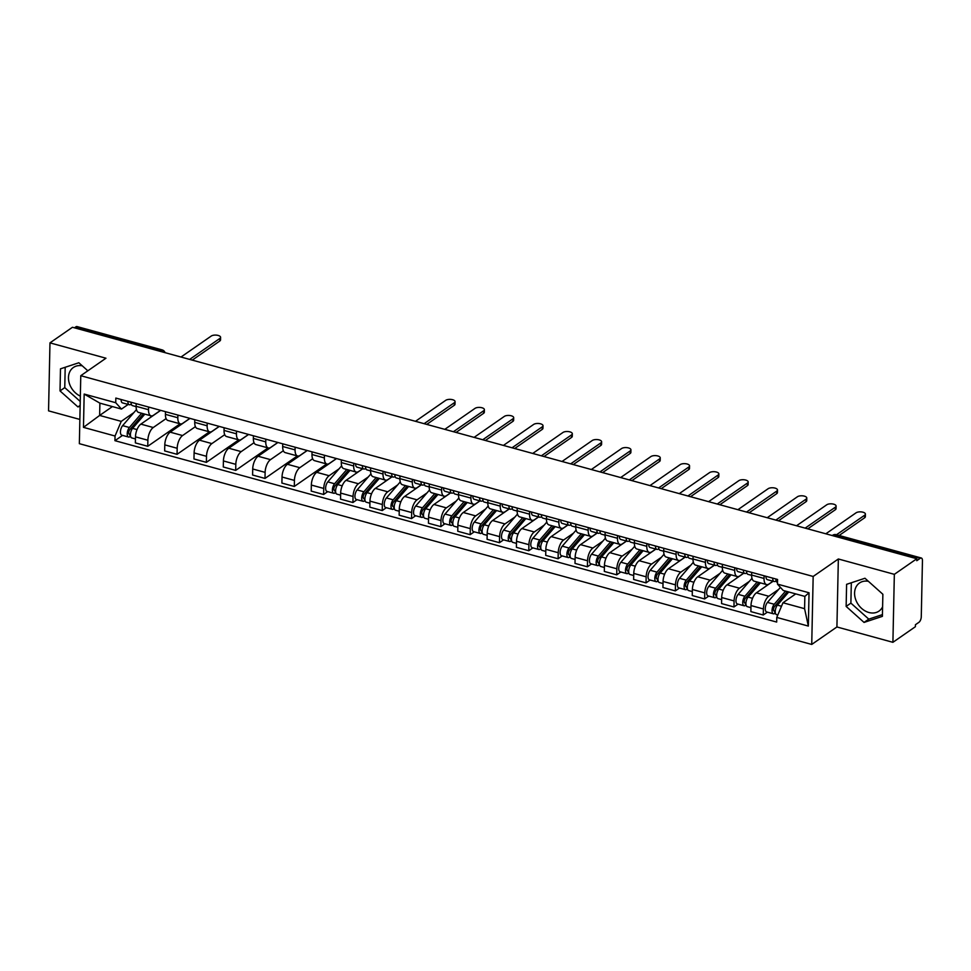 <?xml version="1.0" encoding="UTF-8"?>
<svg xmlns="http://www.w3.org/2000/svg" width="971" height="971" viewBox="0 0 971 971"><rect width="100%" height="100%" fill="white"/><g stroke="black" fill="none" stroke-linecap="round" stroke-linejoin="round"><path stroke-width="1.46" d="M80.35 396.119A17.102 13.327 55.2 0 1 68.99 382.125A17.102 13.327 55.2 0 1 73.371 367.499A17.102 13.327 55.2 0 1 82.268 365.812M882.603 606.802A17.102 13.327 55.2 0 1 878.998 611.099A17.102 13.327 55.2 0 1 868.924 612.507A17.102 13.327 55.2 0 1 855.487 598.973A17.102 13.327 55.2 0 1 859.493 583.001A17.102 13.327 55.2 0 1 868.39 581.313M892.907 642.317L894.34 574.334L916.818 558.738L72.449 327.276L49.97 342.872L105.96 358.214L80.775 375.704L79.355 443.674L811.732 644.441L836.917 626.963L892.907 642.317L915.386 626.708L915.435 624.729L918.93 622.302A4.382 2.015 105.3 0 0 921.273 616.767L922.45 560.68A4.382 2.015 105.3 0 0 921.345 558.022A4.382 2.015 105.3 0 0 920.277 558.289L835.157 534.948A4.382 3.411 -124.8 0 0 832.584 535.312L832.244 535.543M49.97 342.872L48.55 410.854L79.865 419.436M882.627 594.058A17.102 13.327 55.2 0 1 882.857 594.689M894.34 574.334L838.349 558.98L813.164 576.458L80.775 375.704M916.818 558.738L916.77 560.716L920.277 558.289M74.464 327.822L75.908 326.826A4.382 2.015 -74.7 0 1 76.988 326.559L162.096 349.888A4.382 2.015 105.3 0 0 161.028 350.155L75.908 326.826M160.688 410.357L140.868 424.121A10.086 4.624 105.3 0 0 135.479 436.841L135.357 442.885L147.75 446.284L147.883 440.239A10.086 4.624 -74.7 0 1 153.26 427.519L166.102 418.61M148.514 409.713L136.122 406.315A10.086 4.624 105.3 0 0 138.647 412.432L151.051 415.843A10.086 4.624 -74.7 0 1 148.514 409.713L148.575 407.043M136.122 406.315L136.171 403.645M180.133 423.805L147.75 446.284M160.579 410.332L153.527 415.224A10.086 4.624 -74.7 0 1 151.051 415.843M189.988 418.392L170.18 432.156A10.086 4.624 105.3 0 0 164.791 444.876L164.657 450.92L177.062 454.319L177.183 448.274A10.086 4.624 -74.7 0 1 182.572 435.554L195.414 426.645M165.483 411.68L165.422 414.35A10.086 4.624 105.3 0 0 167.959 420.467L180.363 423.878A10.086 4.624 -74.7 0 1 177.827 417.748L177.887 415.078M209.445 431.84L177.062 454.319M189.891 418.367L182.839 423.259A10.086 4.624 -74.7 0 1 180.363 423.878M219.3 426.427L199.48 440.179A10.086 4.624 105.3 0 0 194.103 452.911L193.969 458.955L206.374 462.354L206.495 456.309A10.086 4.624 -74.7 0 1 211.884 443.589L224.726 434.68M194.795 419.715L194.734 422.385A10.086 4.624 105.3 0 0 197.271 428.502L209.663 431.901A10.086 4.624 -74.7 0 1 207.139 425.784L207.199 423.113M238.757 439.875L206.374 462.354M219.191 426.403L212.139 431.294A10.086 4.624 -74.7 0 1 209.663 431.901M248.612 434.462L228.792 448.214A10.086 4.624 105.3 0 0 223.415 460.946L223.281 466.99L235.686 470.389L235.807 464.344A10.086 4.624 -74.7 0 1 241.196 451.624L254.038 442.703M224.107 427.75L224.046 430.42A10.086 4.624 105.3 0 0 226.583 436.537L238.975 439.936A10.086 4.624 -74.7 0 1 236.451 433.819L236.499 431.148M268.057 447.91L235.686 470.389M248.503 434.438L241.451 439.329A10.086 4.624 -74.7 0 1 238.975 439.936M277.924 442.497L258.104 456.249A10.086 4.624 105.3 0 0 252.715 468.981L252.594 475.025L264.998 478.424L265.119 472.379A10.086 4.624 -74.7 0 1 270.508 459.647L283.35 450.738M253.419 435.785L253.358 438.455A10.086 4.624 105.3 0 0 255.883 444.572L268.287 447.971A10.086 4.624 -74.7 0 1 265.763 441.854L265.811 439.183M297.369 455.945L264.998 478.424M277.815 442.473L270.763 447.364A10.086 4.624 -74.7 0 1 268.287 447.971M307.237 450.532L287.416 464.284A10.086 4.624 105.3 0 0 282.027 477.016L281.906 483.06L294.298 486.459L294.431 480.414A10.086 4.624 -74.7 0 1 299.821 467.682L312.65 458.773M282.731 443.82L282.67 446.49A10.086 4.624 105.3 0 0 285.195 452.607L297.599 456.006A10.086 4.624 -74.7 0 1 295.075 449.889L295.123 447.218M326.681 463.98L294.298 486.459M307.127 450.508L300.075 455.399A10.086 4.624 -74.7 0 1 297.599 456.006M336.549 458.567L316.728 472.319A10.086 4.624 105.3 0 0 311.339 485.051L311.218 491.095L323.61 494.494L323.744 488.449A10.086 4.624 -74.7 0 1 329.133 475.717L339.037 468.847M312.031 451.855L311.982 454.525A10.086 4.624 105.3 0 0 314.507 460.642L326.911 464.041A10.086 4.624 -74.7 0 1 324.375 457.924L324.435 455.253M327.725 491.629L323.61 494.494M336.439 458.543L329.387 463.434A10.086 4.624 -74.7 0 1 326.911 464.041M362.766 468.75L346.04 480.354A10.086 4.624 105.3 0 0 340.651 493.086L340.53 499.13L352.922 502.529L353.056 496.484A10.086 4.624 -74.7 0 1 358.433 483.752L368.349 476.882M341.343 459.89L341.294 462.56A10.086 4.624 105.3 0 0 343.819 468.677L356.223 472.076A10.086 4.624 -74.7 0 1 353.687 465.959L353.747 463.288M357.037 499.664L352.922 502.529M362.656 468.726L358.7 471.469A10.086 4.624 -74.7 0 1 356.223 472.076M392.078 476.785L375.352 488.389A10.086 4.624 105.3 0 0 369.963 501.121L369.83 507.165L382.234 510.564L382.356 504.519A10.086 4.624 -74.7 0 1 387.745 491.787L397.649 484.917M370.655 467.925L370.594 470.595A10.086 4.624 105.3 0 0 373.131 476.712L385.536 480.111A10.086 4.624 -74.7 0 1 382.999 473.994L383.06 471.323M386.349 507.699L382.234 510.564M391.968 476.749L388.012 479.504A10.086 4.624 -74.7 0 1 385.536 480.111M421.39 484.82L404.652 496.424A10.086 4.624 105.3 0 0 399.275 509.156L399.142 515.2L411.546 518.599L411.668 512.554A10.086 4.624 -74.7 0 1 417.057 499.822L426.961 492.952M399.967 475.96L399.906 478.63A10.086 4.624 105.3 0 0 402.443 484.747L414.835 488.146A10.086 4.624 -74.7 0 1 412.311 482.029L412.372 479.358M415.661 515.735L411.546 518.599M421.28 484.784L417.312 487.539A10.086 4.624 -74.7 0 1 414.835 488.146M450.69 492.855L433.964 504.459A10.086 4.624 105.3 0 0 428.587 517.179L428.454 523.235L440.858 526.634L440.98 520.59A10.086 4.624 -74.7 0 1 446.369 507.857L456.273 500.987M429.279 483.995L429.218 486.665A10.086 4.624 105.3 0 0 431.755 492.783L444.148 496.181A10.086 4.624 -74.7 0 1 441.623 490.064L441.671 487.393M444.973 523.77L440.858 526.634M450.593 492.819L446.624 495.574A10.086 4.624 -74.7 0 1 444.148 496.181M480.002 500.89L463.276 512.494A10.086 4.624 105.3 0 0 457.887 525.214L457.766 531.258L470.17 534.669L470.292 528.625A10.086 4.624 -74.7 0 1 475.681 515.892L485.585 509.022M458.591 492.03L458.53 494.7A10.086 4.624 105.3 0 0 461.055 500.818L473.46 504.216A10.086 4.624 -74.7 0 1 470.935 498.099L470.984 495.428M474.285 531.805L470.17 534.669M479.892 500.854L475.936 503.609A10.086 4.624 -74.7 0 1 473.46 504.216M509.314 508.925L492.588 520.529A10.086 4.624 105.3 0 0 487.199 533.249L487.078 539.293L499.47 542.704L499.604 536.647A10.086 4.624 -74.7 0 1 504.993 523.927L514.897 517.058M487.903 500.053L487.843 502.735A10.086 4.624 105.3 0 0 490.367 508.853L502.772 512.251A10.086 4.624 -74.7 0 1 500.247 506.134L500.296 503.464M503.585 539.84L499.47 542.704M509.205 508.889L505.248 511.644A10.086 4.624 -74.7 0 1 502.772 512.251M538.626 516.96L521.9 528.564A10.086 4.624 105.3 0 0 516.511 541.284L516.39 547.328L528.782 550.727L528.916 544.682A10.086 4.624 -74.7 0 1 534.305 531.962L544.209 525.093M517.203 508.088L517.155 510.77A10.086 4.624 105.3 0 0 519.679 516.888L532.084 520.286A10.086 4.624 -74.7 0 1 529.547 514.169L529.608 511.499M532.897 547.875L528.782 550.727M538.517 516.924L534.56 519.679A10.086 4.624 -74.7 0 1 532.084 520.286M567.938 524.995L551.212 536.599A10.086 4.624 105.3 0 0 545.823 549.319L545.702 555.363L558.094 558.762L558.228 552.717A10.086 4.624 -74.7 0 1 563.605 539.997L573.521 533.128M546.515 516.123L546.467 518.805A10.086 4.624 105.3 0 0 548.991 524.923L561.396 528.321A10.086 4.624 -74.7 0 1 558.859 522.204L558.92 519.534M562.209 555.91L558.094 558.762M567.829 524.959L563.872 527.714A10.086 4.624 -74.7 0 1 561.396 528.321M597.25 533.03L580.524 544.634A10.086 4.624 105.3 0 0 575.135 557.354L575.002 563.398L587.406 566.797L587.528 560.753A10.086 4.624 -74.7 0 1 592.917 548.032L602.821 541.163M575.827 524.158L575.767 526.84A10.086 4.624 105.3 0 0 578.303 532.958L590.708 536.356A10.086 4.624 -74.7 0 1 588.171 530.239L588.232 527.556M591.521 563.945L587.406 566.797M597.141 532.994L593.184 535.749A10.086 4.624 -74.7 0 1 590.708 536.356M626.562 541.065L609.824 552.669A10.086 4.624 105.3 0 0 604.448 565.389L604.314 571.434L616.719 574.832L616.84 568.788A10.086 4.624 -74.7 0 1 622.229 556.067L632.133 549.198M605.139 532.193L605.079 534.875A10.086 4.624 105.3 0 0 607.615 540.993L620.008 544.391A10.086 4.624 -74.7 0 1 617.483 538.274L617.544 535.591M620.833 571.98L616.719 574.832M626.453 541.029L622.484 543.784A10.086 4.624 -74.7 0 1 620.008 544.391M655.862 549.101L639.136 560.704A10.086 4.624 105.3 0 0 633.76 573.424L633.626 579.469L646.031 582.867L646.152 576.823A10.086 4.624 -74.7 0 1 651.541 564.102L661.445 557.233M634.451 540.228L634.391 542.91A10.086 4.624 105.3 0 0 636.927 549.028L649.32 552.426A10.086 4.624 -74.7 0 1 646.795 546.309L646.844 543.626M650.145 580.015L646.031 582.867M655.765 549.064L651.796 551.819A10.086 4.624 -74.7 0 1 649.32 552.426M685.174 557.136L668.449 568.739A10.086 4.624 105.3 0 0 663.059 581.459L662.938 587.504L675.343 590.902L675.464 584.858A10.086 4.624 -74.7 0 1 680.853 572.137L690.757 565.268M663.763 548.263L663.703 550.945A10.086 4.624 105.3 0 0 666.227 557.063L678.632 560.461A10.086 4.624 -74.7 0 1 676.107 554.344L676.156 551.662M679.457 588.05L675.343 590.902M685.065 557.099L681.108 559.854A10.086 4.624 -74.7 0 1 678.632 560.461M714.486 565.171L697.761 576.774A10.086 4.624 105.3 0 0 692.372 589.494L692.25 595.539L704.643 598.937L704.776 592.893A10.086 4.624 -74.7 0 1 710.165 580.173L720.069 573.303M693.076 556.298L693.015 558.98A10.086 4.624 105.3 0 0 695.539 565.098L707.944 568.496A10.086 4.624 -74.7 0 1 705.419 562.379L705.468 559.697M708.757 596.085L704.643 598.937M714.377 565.134L710.42 567.889A10.086 4.624 -74.7 0 1 707.944 568.496M743.798 573.206L727.073 584.809A10.086 4.624 105.3 0 0 721.684 597.529L721.562 603.574L733.955 606.972L734.088 600.928A10.086 4.624 -74.7 0 1 739.477 588.208L749.381 581.338M722.375 564.333L722.327 567.015A10.086 4.624 105.3 0 0 724.852 573.133L737.256 576.531A10.086 4.624 -74.7 0 1 734.719 570.414L734.78 567.732M738.069 604.12L733.955 606.972M743.689 573.169L739.732 575.924A10.086 4.624 -74.7 0 1 737.256 576.531M773.11 581.241L756.385 592.844A10.086 4.624 105.3 0 0 750.996 605.564L750.874 611.609L763.267 615.007L763.4 608.963A10.086 4.624 -74.7 0 1 768.777 596.243L778.681 589.373M751.688 572.368L751.639 575.05A10.086 4.624 105.3 0 0 754.164 581.168L766.568 584.566A10.086 4.624 -74.7 0 1 764.031 578.449L764.092 575.767M767.381 612.155L763.267 615.007M773.001 581.204L769.044 583.959A10.086 4.624 -74.7 0 1 766.568 584.566M112.405 406.582L99.637 415.442L121.241 421.365L133.864 412.602M128.172 404.446L121.496 409.07L99.892 403.147L99.637 415.442L83.47 427.361L84.174 394.068L115.731 402.722L121.496 409.07M795.747 593.9L782.978 602.76L804.583 608.683L804.85 596.4L783.233 590.477L777.468 584.117L777.565 579.469L115.828 398.061L115.731 402.722M777.468 584.117L809.037 592.771L808.345 626.077L776.776 617.422L782.978 602.76M121.241 421.365L115.039 436.015L114.942 440.676L776.679 622.071L776.776 617.422M115.039 436.015L83.47 427.361M811.732 644.441L813.164 576.458M87.839 370.801L78.845 362.753L60.481 368.834L60.02 390.912L77.923 406.922L80.132 406.194M836.917 626.963L838.349 558.98M882.87 594.264L864.967 578.255L846.603 584.324L846.142 606.414L864.044 622.423L882.396 616.354L882.87 594.264M122.552 435.396L114.942 440.676M84.174 394.068L99.892 403.147M804.583 608.683L808.345 626.077M804.85 596.4L809.037 592.771M65.191 367.269L64.766 387.623L80.241 401.46M80.156 405.38L77.923 406.922M64.766 387.623L60.02 390.912M851.312 582.77L850.887 603.112L868.778 619.134L882.433 614.619M868.778 619.134L864.044 622.423M850.887 603.112L846.142 606.414M136.11 406.618L132.457 405.623A5.486 2.512 -74.7 0 1 131.085 402.249M189.648 359.404L219.871 338.43A5.037 2.16 1.2 0 0 220.587 337.35L220.538 339.923A5.037 2.16 -178.8 0 1 219.81 341.003L192.27 360.12M131.376 404.422L129.871 404.749A5.486 2.512 -74.7 0 1 129.264 404.737A5.486 2.512 -74.7 0 1 127.893 401.375M129.264 404.737L122.504 402.892A5.486 2.512 -74.7 0 1 121.132 399.518M220.587 337.35A5.037 2.16 1.2 0 0 216.921 335.189A5.037 2.16 1.2 0 0 211.229 336.063L181.007 357.025M143.465 413.755L129.726 429.716A2.634 1.202 105.3 0 0 128.694 432.411A2.634 1.202 105.3 0 0 129.337 434.292A2.634 1.202 105.3 0 0 129.993 434.134L129.932 436.719A5.486 2.512 105.3 0 1 128.585 437.047L121.824 435.19A5.486 2.512 105.3 0 1 120.477 431.27A5.486 2.512 105.3 0 1 122.637 425.638L136.462 409.592M141.657 413.258L129.398 427.495A5.486 2.512 105.3 0 0 127.25 433.127A5.486 2.512 105.3 0 0 128.585 437.047M138.125 421.936L133.889 424.885M130.417 434.255L128.864 433.831M144.849 414.144L132.59 428.369A5.486 2.512 105.3 0 0 130.442 434.001A5.486 2.512 105.3 0 0 131.789 437.921L135.43 438.928M151.682 415.916L150.189 417.639M130.794 436.95L129.932 436.719M370.594 470.899L366.941 469.891A5.486 2.512 -74.7 0 1 365.569 466.529M424.133 423.672L454.355 402.71A5.037 2.16 1.2 0 0 455.071 401.63L455.023 404.203A5.037 2.16 -178.8 0 1 454.294 405.283L426.755 424.4M365.861 468.702L364.356 469.029A5.486 2.512 -74.7 0 1 363.749 469.017A5.486 2.512 -74.7 0 1 362.377 465.655M363.749 469.017L356.988 467.16A5.486 2.512 -74.7 0 1 355.617 463.798M455.071 401.63A5.037 2.16 1.2 0 0 451.406 399.469A5.037 2.16 1.2 0 0 445.713 400.331L415.491 421.305M399.906 478.934L396.253 477.926A5.486 2.512 -74.7 0 1 394.881 474.564M453.445 431.707L483.667 410.745A5.037 2.16 1.2 0 0 484.383 409.665L484.335 412.238A5.037 2.16 -178.8 0 1 483.607 413.318L456.067 432.435M395.173 476.737L393.668 477.064A5.486 2.512 -74.7 0 1 393.061 477.052A5.486 2.512 -74.7 0 1 391.689 473.69M393.061 477.052L386.3 475.195A5.486 2.512 -74.7 0 1 384.917 471.833M484.383 409.665A5.037 2.16 1.2 0 0 480.706 407.504A5.037 2.16 1.2 0 0 475.025 408.366L444.803 429.34M429.218 486.969L425.565 485.961A5.486 2.512 -74.7 0 1 424.193 482.599M482.757 439.742L512.967 418.78A5.037 2.16 1.2 0 0 513.695 417.7L513.635 420.273A5.037 2.16 -178.8 0 1 512.919 421.353L485.379 440.47M424.485 484.772L422.98 485.099A5.486 2.512 -74.7 0 1 422.373 485.087A5.486 2.512 -74.7 0 1 421.001 481.725M422.373 485.087L415.6 483.23A5.486 2.512 -74.7 0 1 414.229 479.868M513.695 417.7A5.037 2.16 1.2 0 0 510.018 415.539A5.037 2.16 1.2 0 0 504.325 416.401L474.115 437.375M458.53 495.004L454.877 493.996A5.486 2.512 -74.7 0 1 453.506 490.634M512.069 447.777L542.279 426.815A5.037 2.16 1.2 0 0 543.007 425.735L542.947 428.308A5.037 2.16 -178.8 0 1 542.231 429.388L514.691 448.505M453.797 492.807L452.292 493.134A5.486 2.512 -74.7 0 1 451.685 493.122A5.486 2.512 -74.7 0 1 450.301 489.748M451.685 493.122L444.912 491.265A5.486 2.512 -74.7 0 1 443.541 487.903M543.007 425.735A5.037 2.16 1.2 0 0 539.33 423.574A5.037 2.16 1.2 0 0 533.637 424.436L503.427 445.41M487.843 503.039L484.189 502.031A5.486 2.512 -74.7 0 1 482.805 498.669M541.381 455.812L571.591 434.85A5.037 2.16 1.2 0 0 572.32 433.77L572.259 436.343A5.037 2.16 -178.8 0 1 571.543 437.423L544.003 456.54M483.109 500.842L481.592 501.17A5.486 2.512 -74.7 0 1 480.985 501.157A5.486 2.512 -74.7 0 1 479.613 497.783M480.985 501.157L474.224 499.3A5.486 2.512 -74.7 0 1 472.853 495.938M572.32 433.77A5.037 2.16 1.2 0 0 568.642 431.61A5.037 2.16 1.2 0 0 562.949 432.471L532.739 453.445M517.142 511.074L513.489 510.066A5.486 2.512 -74.7 0 1 512.118 506.704M570.693 463.847L600.903 442.873A5.037 2.16 1.2 0 0 601.619 441.805L601.571 444.378A5.037 2.16 -178.8 0 1 600.855 445.458L573.315 464.563M512.409 508.877L510.904 509.205A5.486 2.512 -74.7 0 1 510.297 509.192A5.486 2.512 -74.7 0 1 508.925 505.818M510.297 509.192L503.536 507.335A5.486 2.512 -74.7 0 1 502.165 503.973M601.619 441.805A5.037 2.16 1.2 0 0 597.954 439.645A5.037 2.16 1.2 0 0 592.261 440.506L562.039 461.48M546.455 519.109L542.801 518.101A5.486 2.512 -74.7 0 1 541.43 514.739M599.993 471.882L630.215 450.908A5.037 2.16 1.2 0 0 630.932 449.84L630.883 452.413A5.037 2.16 -178.8 0 1 630.155 453.493L602.615 472.598M541.721 516.912L540.216 517.24A5.486 2.512 -74.7 0 1 539.609 517.227A5.486 2.512 -74.7 0 1 538.237 513.853M539.609 517.227L532.848 515.37A5.486 2.512 -74.7 0 1 531.477 512.008M630.932 449.84A5.037 2.16 1.2 0 0 627.266 447.68A5.037 2.16 1.2 0 0 621.574 448.541L591.351 469.515M575.767 527.144L572.113 526.136A5.486 2.512 -74.7 0 1 570.742 522.774M629.305 479.917L659.527 458.943A5.037 2.16 1.2 0 0 660.244 457.875L660.195 460.448A5.037 2.16 -178.8 0 1 659.467 461.528L631.927 480.633M571.033 524.947L569.528 525.275A5.486 2.512 -74.7 0 1 568.921 525.262A5.486 2.512 -74.7 0 1 567.55 521.888M568.921 525.262L562.16 523.405A5.486 2.512 -74.7 0 1 560.789 520.043M660.244 457.875A5.037 2.16 1.2 0 0 656.578 455.715A5.037 2.16 1.2 0 0 650.886 456.576L620.663 477.55M605.079 535.179L601.425 534.171A5.486 2.512 -74.7 0 1 600.054 530.797M658.617 487.952L688.84 466.978A5.037 2.16 1.2 0 0 689.556 465.91L689.507 468.483A5.037 2.16 -178.8 0 1 688.779 469.563L661.239 488.668M600.345 532.982L598.84 533.31A5.486 2.512 -74.7 0 1 598.233 533.297A5.486 2.512 -74.7 0 1 596.862 529.923M598.233 533.297L591.473 531.44A5.486 2.512 -74.7 0 1 590.089 528.078M689.556 465.91A5.037 2.16 1.2 0 0 685.878 463.75A5.037 2.16 1.2 0 0 680.198 464.611L649.975 485.585M634.391 543.214L630.737 542.206A5.486 2.512 -74.7 0 1 629.366 538.832M687.929 495.987L718.139 475.013A5.037 2.16 1.2 0 0 718.868 473.933L718.807 476.518A5.037 2.16 -178.8 0 1 718.091 477.598L690.551 496.703M629.657 541.017L628.152 541.345A5.486 2.512 -74.7 0 1 627.545 541.333A5.486 2.512 -74.7 0 1 626.174 537.958M627.545 541.333L620.772 539.475A5.486 2.512 -74.7 0 1 619.401 536.113M718.868 473.933A5.037 2.16 1.2 0 0 715.19 471.785A5.037 2.16 1.2 0 0 709.498 472.646L679.287 493.62M663.703 551.249L660.049 550.241A5.486 2.512 -74.7 0 1 658.678 546.867M717.241 504.022L747.452 483.048A5.037 2.16 1.2 0 0 748.18 481.968L748.119 484.553A5.037 2.16 -178.8 0 1 747.403 485.634L719.863 504.738M658.969 549.052L657.464 549.38A5.486 2.512 -74.7 0 1 656.857 549.368A5.486 2.512 -74.7 0 1 655.474 545.993M656.857 549.368L650.085 547.51A5.486 2.512 -74.7 0 1 648.713 544.148M748.18 481.968A5.037 2.16 1.2 0 0 744.502 479.82A5.037 2.16 1.2 0 0 738.81 480.681L708.599 501.655M693.015 559.284L689.361 558.276A5.486 2.512 -74.7 0 1 687.978 554.902M746.553 512.057L776.764 491.083A5.037 2.16 1.2 0 0 777.492 490.003L777.431 492.588A5.037 2.16 -178.8 0 1 776.715 493.669L749.175 512.773M688.281 557.087L686.764 557.415A5.486 2.512 -74.7 0 1 686.157 557.403A5.486 2.512 -74.7 0 1 684.786 554.028M686.157 557.403L679.397 555.546A5.486 2.512 -74.7 0 1 678.025 552.183M777.492 490.003A5.037 2.16 1.2 0 0 773.814 487.855A5.037 2.16 1.2 0 0 768.122 488.716L737.911 509.69M722.315 567.319L718.661 566.311A5.486 2.512 -74.7 0 1 717.29 562.937M775.865 520.092L806.076 499.118A5.037 2.16 1.2 0 0 806.792 498.038L806.743 500.623A5.037 2.16 -178.8 0 1 806.027 501.704L778.487 520.808M717.581 565.122L716.076 565.45A5.486 2.512 -74.7 0 1 715.469 565.438A5.486 2.512 -74.7 0 1 714.098 562.063M715.469 565.438L708.709 563.581A5.486 2.512 -74.7 0 1 707.337 560.206M806.792 498.038A5.037 2.16 1.2 0 0 803.126 495.89A5.037 2.16 1.2 0 0 797.434 496.751L767.211 517.725M751.627 575.342L747.973 574.346A5.486 2.512 -74.7 0 1 746.602 570.972M805.165 528.127L835.388 507.153A5.037 2.16 1.2 0 0 836.104 506.073L836.055 508.658A5.037 2.16 -178.8 0 1 835.327 509.739L807.787 528.843M746.893 573.157L745.388 573.485A5.486 2.512 -74.7 0 1 744.781 573.473A5.486 2.512 -74.7 0 1 743.41 570.098M744.781 573.473L738.021 571.616A5.486 2.512 -74.7 0 1 736.649 568.241M836.104 506.073A5.037 2.16 1.2 0 0 832.438 503.925A5.037 2.16 1.2 0 0 826.746 504.786L796.523 525.76M348.638 470L334.898 485.961A2.634 1.202 105.3 0 0 333.866 488.656A2.634 1.202 105.3 0 0 334.51 490.537A2.634 1.202 105.3 0 0 335.165 490.379L335.104 492.952A5.486 2.512 105.3 0 1 333.757 493.292L326.996 491.435A5.486 2.512 105.3 0 1 325.649 487.515A5.486 2.512 105.3 0 1 327.81 481.883L341.634 465.837M346.829 469.503L334.57 483.74A5.486 2.512 105.3 0 0 332.422 489.372A5.486 2.512 105.3 0 0 333.757 493.292M343.297 478.181L339.061 481.118M335.59 490.501L334.036 490.076M350.021 470.377L337.762 484.614A5.486 2.512 105.3 0 0 335.614 490.246A5.486 2.512 105.3 0 0 336.961 494.166L340.603 495.161M356.855 472.161L355.362 473.884M335.966 493.195L335.104 492.952M377.95 478.035L364.21 493.996A2.634 1.202 105.3 0 0 363.178 496.691A2.634 1.202 105.3 0 0 363.822 498.572A2.634 1.202 105.3 0 0 364.477 498.414L364.416 500.987A5.486 2.512 105.3 0 1 363.069 501.327L356.308 499.47A5.486 2.512 105.3 0 1 354.961 495.55A5.486 2.512 105.3 0 1 357.11 489.918L370.934 473.872M376.141 477.538L363.882 491.775A5.486 2.512 105.3 0 0 361.734 497.407A5.486 2.512 105.3 0 0 363.069 501.327M372.609 486.216L368.373 489.153M364.902 498.536L363.348 498.111M379.333 478.412L367.074 492.649A5.486 2.512 105.3 0 0 364.926 498.281A5.486 2.512 105.3 0 0 366.261 502.201L369.915 503.196M386.167 480.196L384.674 481.919M365.278 501.23L364.416 500.987M407.262 486.07L393.522 502.031A2.634 1.202 105.3 0 0 392.49 504.726A2.634 1.202 105.3 0 0 393.134 506.607A2.634 1.202 105.3 0 0 393.777 506.449L393.728 509.022A5.486 2.512 105.3 0 1 392.381 509.362L385.621 507.505A5.486 2.512 105.3 0 1 384.273 503.585A5.486 2.512 105.3 0 1 386.422 497.953L400.246 481.907M405.453 485.573L393.194 499.81A5.486 2.512 105.3 0 0 391.034 505.442A5.486 2.512 105.3 0 0 392.381 509.362M401.921 494.251L397.685 497.188M394.214 506.571L392.66 506.146M408.645 486.447L396.386 500.684A5.486 2.512 105.3 0 0 394.238 506.316A5.486 2.512 105.3 0 0 395.573 510.236L399.227 511.232M415.479 488.231L413.986 489.954M394.59 509.265L393.728 509.022M436.574 494.105L422.834 510.054A2.634 1.202 105.3 0 0 421.802 512.761A2.634 1.202 105.3 0 0 422.446 514.642A2.634 1.202 105.3 0 0 423.089 514.484L423.04 517.058A5.486 2.512 105.3 0 1 421.693 517.397L414.933 515.54A5.486 2.512 105.3 0 1 413.585 511.62A5.486 2.512 105.3 0 1 415.734 505.988L429.558 489.942M434.753 493.608L422.494 507.845A5.486 2.512 105.3 0 0 420.346 513.477A5.486 2.512 105.3 0 0 421.693 517.397M431.233 502.286L426.997 505.223M423.526 514.606L421.972 514.181M437.957 494.482L425.699 508.719A5.486 2.512 105.3 0 0 423.538 514.351A5.486 2.512 105.3 0 0 424.885 518.271L428.539 519.267M444.779 496.266L443.298 497.989M423.902 517.3L423.04 517.058M465.886 502.141L452.146 518.089A2.634 1.202 105.3 0 0 451.114 520.796A2.634 1.202 105.3 0 0 451.758 522.677A2.634 1.202 105.3 0 0 452.401 522.519L452.352 525.093A5.486 2.512 105.3 0 1 451.005 525.432L444.245 523.575A5.486 2.512 105.3 0 1 442.897 519.655A5.486 2.512 105.3 0 1 445.046 514.023L458.87 497.977M464.065 501.643L451.806 515.88A5.486 2.512 105.3 0 0 449.658 521.512A5.486 2.512 105.3 0 0 451.005 525.432M460.545 510.321L456.309 513.258M452.838 522.641L451.284 522.216M467.257 502.517L454.998 516.754A5.486 2.512 105.3 0 0 452.85 522.386A5.486 2.512 105.3 0 0 454.197 526.306L457.851 527.302M474.091 504.301L472.61 506.025M453.214 525.335L452.352 525.093M495.198 510.176L481.458 526.124A2.634 1.202 105.3 0 0 480.427 528.831A2.634 1.202 105.3 0 0 481.07 530.712A2.634 1.202 105.3 0 0 481.713 530.554L481.665 533.128A5.486 2.512 105.3 0 1 480.317 533.467L473.545 531.61A5.486 2.512 105.3 0 1 472.209 527.69A5.486 2.512 105.3 0 1 474.358 522.058L488.182 506.012M493.377 509.678L481.118 523.915A5.486 2.512 105.3 0 0 478.97 529.535A5.486 2.512 105.3 0 0 480.317 533.467M489.857 518.356L485.621 521.293M482.15 530.676L480.596 530.251M496.569 510.552L484.311 524.789A5.486 2.512 105.3 0 0 482.162 530.421A5.486 2.512 105.3 0 0 483.509 534.341L487.163 535.337M503.403 512.324L501.922 514.06M482.514 533.37L481.665 533.128M524.51 518.211L510.77 534.159A2.634 1.202 105.3 0 0 509.739 536.866A2.634 1.202 105.3 0 0 510.382 538.747A2.634 1.202 105.3 0 0 511.025 538.589L510.964 541.163A5.486 2.512 105.3 0 1 509.629 541.502L502.857 539.645A5.486 2.512 105.3 0 1 501.522 535.725A5.486 2.512 105.3 0 1 503.67 530.093L517.494 514.047M522.689 517.713L510.43 531.95A5.486 2.512 105.3 0 0 508.282 537.57A5.486 2.512 105.3 0 0 509.629 541.502M519.157 526.391L514.921 529.329M511.462 538.711L509.909 538.286M525.881 518.587L513.623 532.824A5.486 2.512 105.3 0 0 511.474 538.456A5.486 2.512 105.3 0 0 512.822 542.376L516.475 543.372M532.715 520.359L531.222 522.095M511.826 541.405L510.964 541.163M553.81 526.246L540.07 542.194A2.634 1.202 105.3 0 0 539.039 544.901A2.634 1.202 105.3 0 0 539.682 546.782A2.634 1.202 105.3 0 0 540.337 546.624L540.277 549.198A5.486 2.512 105.3 0 1 538.929 549.537L532.169 547.68A5.486 2.512 105.3 0 1 530.821 543.76A5.486 2.512 105.3 0 1 532.982 538.128L546.807 522.082M552.001 525.748L539.742 539.985A5.486 2.512 105.3 0 0 537.594 545.605A5.486 2.512 105.3 0 0 538.929 549.537M548.469 534.426L544.233 537.364M540.762 546.746L539.208 546.321M555.194 526.622L542.935 540.859A5.486 2.512 105.3 0 0 540.786 546.491A5.486 2.512 105.3 0 0 542.134 550.411L545.775 551.407M562.027 528.394L560.534 530.13M541.138 549.44L540.277 549.198M583.122 534.281L569.382 550.229A2.634 1.202 105.3 0 0 568.351 552.936A2.634 1.202 105.3 0 0 568.994 554.817A2.634 1.202 105.3 0 0 569.649 554.659L569.589 557.233A5.486 2.512 105.3 0 1 568.241 557.572L561.481 555.715A5.486 2.512 105.3 0 1 560.133 551.795A5.486 2.512 105.3 0 1 562.282 546.163L576.106 530.117M581.313 533.783L569.055 548.02A5.486 2.512 105.3 0 0 566.906 553.64A5.486 2.512 105.3 0 0 568.241 557.572M577.781 542.461L573.545 545.399M570.074 554.781L568.52 554.356M584.506 534.657L572.247 548.894A5.486 2.512 105.3 0 0 570.098 554.526A5.486 2.512 105.3 0 0 571.434 558.446L575.087 559.442M591.339 536.429L589.846 538.165M570.45 557.475L569.589 557.233M612.434 542.316L598.694 558.264A2.634 1.202 105.3 0 0 597.663 560.971A2.634 1.202 105.3 0 0 598.306 562.852A2.634 1.202 105.3 0 0 598.949 562.695L598.901 565.268A5.486 2.512 105.3 0 1 597.553 565.608L590.793 563.75A5.486 2.512 105.3 0 1 589.446 559.83A5.486 2.512 105.3 0 1 591.594 554.198L605.419 538.152M610.625 541.818L598.367 556.055A5.486 2.512 105.3 0 0 596.206 561.675A5.486 2.512 105.3 0 0 597.553 565.608M607.093 550.496L602.857 553.434M599.386 562.816L597.833 562.391M613.818 542.692L601.559 556.929A5.486 2.512 105.3 0 0 599.41 562.561A5.486 2.512 105.3 0 0 600.746 566.481L604.399 567.477M620.651 544.464L619.158 546.2M599.762 565.51L598.901 565.268M641.746 550.351L628.006 566.299A2.634 1.202 105.3 0 0 626.975 569.006A2.634 1.202 105.3 0 0 627.618 570.887A2.634 1.202 105.3 0 0 628.261 570.73L628.213 573.303A5.486 2.512 105.3 0 1 626.865 573.643L620.105 571.785A5.486 2.512 105.3 0 1 618.758 567.865A5.486 2.512 105.3 0 1 620.906 562.233L634.731 546.188M639.925 549.853L627.667 564.09A5.486 2.512 105.3 0 0 625.518 569.71A5.486 2.512 105.3 0 0 626.865 573.643M636.406 558.531L632.17 561.469M628.698 570.851L627.145 570.426M643.13 550.727L630.871 564.964A5.486 2.512 105.3 0 0 628.71 570.584A5.486 2.512 105.3 0 0 630.058 574.516L633.711 575.512M649.951 552.499L648.47 554.235M629.074 573.545L628.213 573.303M671.058 558.386L657.318 574.334A2.634 1.202 105.3 0 0 656.287 577.041A2.634 1.202 105.3 0 0 656.93 578.922A2.634 1.202 105.3 0 0 657.573 578.765L657.525 581.338A5.486 2.512 105.3 0 1 656.178 581.665L649.417 579.821A5.486 2.512 105.3 0 1 648.07 575.9A5.486 2.512 105.3 0 1 650.218 570.268L664.043 554.223M669.237 557.888L656.979 572.125A5.486 2.512 105.3 0 0 654.83 577.745A5.486 2.512 105.3 0 0 656.178 581.665M665.718 566.566L661.482 569.504M658.01 578.886L656.457 578.461M672.43 558.762L660.171 572.999A5.486 2.512 105.3 0 0 658.022 578.619A5.486 2.512 105.3 0 0 659.37 582.551L663.023 583.547M679.263 560.534L677.782 562.27M658.387 581.58L657.525 581.338M700.37 566.421L686.631 582.369A2.634 1.202 105.3 0 0 685.599 585.076A2.634 1.202 105.3 0 0 686.242 586.957A2.634 1.202 105.3 0 0 686.885 586.8L686.837 589.373A5.486 2.512 105.3 0 1 685.49 589.7L678.717 587.856A5.486 2.512 105.3 0 1 677.382 583.935A5.486 2.512 105.3 0 1 679.53 578.303L693.355 562.245M698.55 565.923L686.291 580.16A5.486 2.512 105.3 0 0 684.142 585.78A5.486 2.512 105.3 0 0 685.49 589.7M695.03 574.601L690.794 577.539M687.322 586.921L685.769 586.496M701.742 566.797L689.483 581.034A5.486 2.512 105.3 0 0 687.334 586.654A5.486 2.512 105.3 0 0 688.682 590.586L692.335 591.582M708.575 568.569L707.094 570.305M687.686 589.615L686.837 589.373M729.682 574.456L715.943 590.404A2.634 1.202 105.3 0 0 714.911 593.111A2.634 1.202 105.3 0 0 715.554 594.992A2.634 1.202 105.3 0 0 716.197 594.835L716.137 597.408A5.486 2.512 105.3 0 1 714.802 597.735L708.029 595.891A5.486 2.512 105.3 0 1 706.694 591.97A5.486 2.512 105.3 0 1 708.842 586.338L722.667 570.28M727.862 573.958L715.603 588.195A5.486 2.512 105.3 0 0 713.454 593.815A5.486 2.512 105.3 0 0 714.802 597.735M724.33 582.636L720.094 585.574M716.634 594.956L715.081 594.531M731.054 574.832L718.795 589.069A5.486 2.512 105.3 0 0 716.647 594.689A5.486 2.512 105.3 0 0 717.994 598.622L721.647 599.617M737.887 576.604L736.394 578.34M716.999 597.651L716.137 597.408M758.982 582.491L745.243 598.439A2.634 1.202 105.3 0 0 744.211 601.146A2.634 1.202 105.3 0 0 744.854 603.027A2.634 1.202 105.3 0 0 745.51 602.87L745.449 605.443A5.486 2.512 105.3 0 1 744.102 605.77L737.341 603.926A5.486 2.512 105.3 0 1 735.994 599.993A5.486 2.512 105.3 0 1 738.154 594.373L751.979 578.315M757.174 581.993L744.915 596.23A5.486 2.512 105.3 0 0 742.766 601.85A5.486 2.512 105.3 0 0 744.102 605.77M753.642 590.671L749.406 593.609M745.934 602.991L744.381 602.566M760.366 582.867L748.107 597.104A5.486 2.512 105.3 0 0 745.959 602.724A5.486 2.512 105.3 0 0 747.306 606.657L750.947 607.652M767.199 584.639L765.706 586.375M746.311 605.686L745.449 605.443M777.504 582.442L777.286 582.382A5.486 2.512 -74.7 0 1 775.914 579.007M836.504 534.754L864.7 515.188A5.037 2.16 1.2 0 0 865.416 514.108L865.367 516.693A5.037 2.16 -178.8 0 1 864.639 517.774L839.126 535.482M776.205 581.192L774.7 581.52A5.486 2.512 -74.7 0 1 774.093 581.508A5.486 2.512 -74.7 0 1 772.722 578.133M774.093 581.508L767.333 579.651A5.486 2.512 -74.7 0 1 765.961 576.276M865.416 514.108A5.037 2.16 1.2 0 0 861.75 511.96A5.037 2.16 1.2 0 0 856.058 512.822L825.836 533.795M787.372 591.606L774.555 606.474A2.634 1.202 105.3 0 0 773.523 609.181A2.634 1.202 105.3 0 0 774.166 611.062A2.634 1.202 105.3 0 0 774.822 610.905L774.761 613.478A5.486 2.512 105.3 0 1 773.414 613.806L766.653 611.961A5.486 2.512 105.3 0 1 765.306 608.028A5.486 2.512 105.3 0 1 767.454 602.408L780.417 587.358M785.551 591.108L774.227 604.253A5.486 2.512 105.3 0 0 772.079 609.885A5.486 2.512 105.3 0 0 773.414 613.806M782.954 598.706L778.718 601.644M775.246 611.026L773.693 610.589M788.743 591.982L777.419 605.139A5.486 2.512 105.3 0 0 775.271 610.759A5.486 2.512 105.3 0 0 776.606 614.692L777.795 615.007M775.623 613.708L774.761 613.478M768.777 596.243L756.385 592.844M739.477 588.208L727.073 584.809M710.165 580.173L697.761 576.774M680.853 572.137L668.449 568.739M651.541 564.102L639.136 560.704M622.229 556.067L609.824 552.669M592.917 548.032L580.524 544.634M563.605 539.997L551.212 536.599M534.305 531.962L521.9 528.564M504.993 523.927L492.588 520.529M475.681 515.892L463.276 512.494M446.369 507.857L433.964 504.459M417.057 499.822L404.652 496.424M387.745 491.787L375.352 488.389M358.433 483.752L346.04 480.354M329.133 475.717L316.728 472.319M299.821 467.682L287.416 464.284M270.508 459.647L258.104 456.249M241.196 451.624L228.792 448.214M211.884 443.589L199.48 440.179M182.572 435.554L170.18 432.156M153.26 427.519L140.868 424.121M734.719 570.414L722.327 567.015M705.419 562.379L693.015 558.98M676.107 554.344L663.703 550.945M646.795 546.309L634.391 542.91M617.483 538.274L605.079 534.875M588.171 530.239L575.767 526.84M558.859 522.204L546.467 518.805M529.547 514.169L517.155 510.77M500.247 506.134L487.843 502.735M470.935 498.099L458.53 494.7M441.623 490.064L429.218 486.665M412.311 482.029L399.906 478.63M382.999 473.994L370.594 470.595M353.687 465.959L341.294 462.56M324.375 457.924L311.982 454.525M295.075 449.889L282.67 446.49M265.763 441.854L253.358 438.455M236.451 433.819L224.046 430.42M207.139 425.784L194.734 422.385M177.827 417.748L165.422 414.35M764.031 578.449L751.639 575.05M734.088 600.928L721.684 597.529M704.776 592.893L692.372 589.494M675.464 584.858L663.059 581.459M646.152 576.823L633.76 573.424M616.84 568.788L604.448 565.389M587.528 560.753L575.135 557.354M558.228 552.717L545.823 549.319M528.916 544.682L516.511 541.284M499.604 536.647L487.199 533.249M470.292 528.625L457.887 525.214M440.98 520.59L428.587 517.179M411.668 512.554L399.275 509.156M382.356 504.519L369.963 501.121M353.056 496.484L340.651 493.086M323.744 488.449L311.339 485.051M294.431 480.414L282.027 477.016M265.119 472.379L252.715 468.981M235.807 464.344L223.415 460.946M206.495 456.309L194.103 452.911M177.183 448.274L164.791 444.876M147.883 440.239L135.479 436.841M763.4 608.963L750.996 605.564M163.856 352.327A4.382 3.411 -124.8 0 0 161.028 350.155L159.584 351.15M833.713 535.956L835.157 534.948A4.382 2.015 105.3 0 1 836.237 534.681A4.382 4.382 0 0 0 832.584 535.312M219.871 338.43L219.81 341.003M129.398 427.495L122.637 425.638M137.032 429.583L132.59 428.369M454.355 402.71L454.294 405.283M483.667 410.745L483.607 413.318M512.967 418.78L512.919 421.353M542.279 426.815L542.231 429.388M571.591 434.85L571.543 437.423M600.903 442.873L600.855 445.458M630.215 450.908L630.155 453.493M659.527 458.943L659.467 461.528M688.84 466.978L688.779 469.563M718.139 475.013L718.091 477.598M747.452 483.048L747.403 485.634M776.764 491.083L776.715 493.669M806.076 499.118L806.027 501.704M835.388 507.153L835.327 509.739M334.57 483.74L327.81 481.883M342.205 485.828L337.762 484.614M363.882 491.775L357.11 489.918M371.517 493.863L367.074 492.649M393.194 499.81L386.422 497.953M400.829 501.898L396.386 500.684M422.494 507.845L415.734 505.988M430.129 509.933L425.699 508.719M451.806 515.88L445.046 514.023M459.441 517.968L454.998 516.754M481.118 523.915L474.358 522.058M488.753 526.003L484.311 524.789M510.43 531.95L503.67 530.093M518.065 534.038L513.623 532.824M539.742 539.985L532.982 538.128M547.377 542.073L542.935 540.859M569.055 548.02L562.282 546.163M576.689 550.108L572.247 548.894M598.367 556.055L591.594 554.198M606.001 558.143L601.559 556.929M627.667 564.09L620.906 562.233M635.301 566.178L630.871 564.964M656.979 572.125L650.218 570.268M664.613 574.213L660.171 572.999M686.291 580.16L679.53 578.303M693.925 582.248L689.483 581.034M715.603 588.195L708.842 586.338M723.237 590.283L718.795 589.069M744.915 596.23L738.154 594.373M752.549 598.318L748.107 597.104M864.7 515.188L864.639 517.774M774.227 604.253L767.454 602.408M781.497 606.256L777.419 605.139M836.237 534.681L921.345 558.022M165.082 352.667A4.382 4.382 0 0 0 162.096 349.888"/></g></svg>
